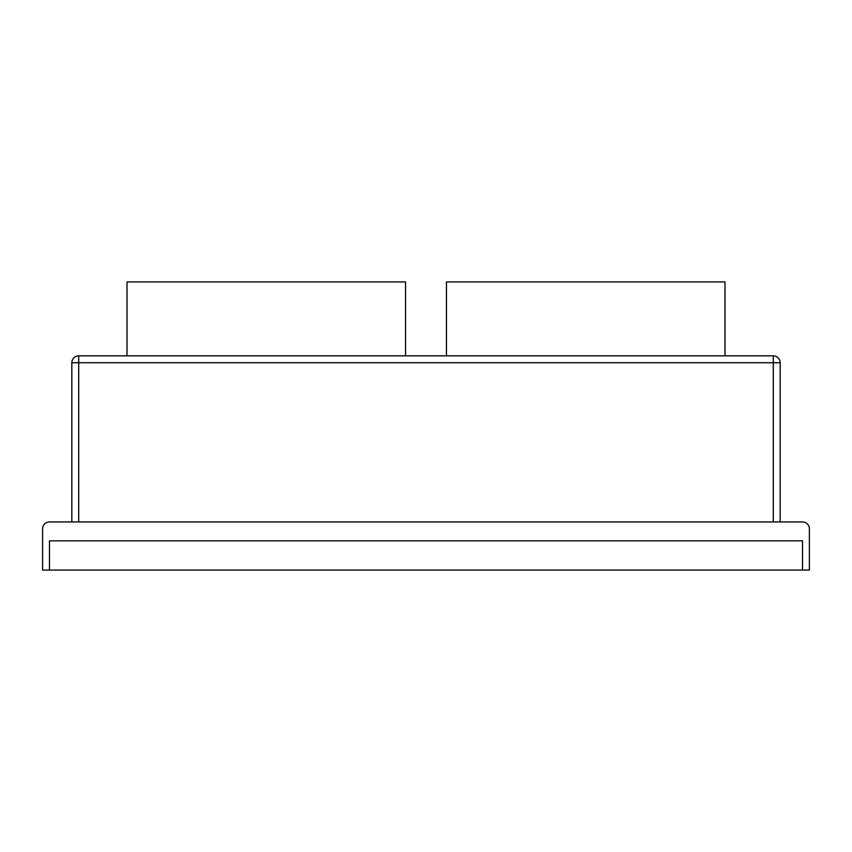 <?xml version="1.0" encoding="UTF-8"?>
<svg xmlns="http://www.w3.org/2000/svg" width="852" height="852" viewBox="0 0 852 852"><rect width="100%" height="100%" fill="white"/><g stroke="black" fill="none" stroke-linecap="round" stroke-linejoin="round"><path stroke-width="1.28" d="M780.176 521.935L780.176 362.728A6.88 6.88 0 0 0 773.297 355.848L78.704 355.848A6.88 6.88 0 0 0 71.824 362.728L71.824 521.935M802.52 570.073L809.4 570.073L809.4 528.815A6.88 6.88 0 0 0 802.52 521.935L49.48 521.935A6.88 6.88 0 0 0 42.6 528.815L42.6 570.073L802.52 570.073L802.52 540.85L49.48 540.85L49.48 570.073M400.387 281.927L132.177 281.927M446.459 355.848L446.459 281.927L724.988 281.927L724.988 355.848M719.823 281.927L451.613 281.927M127.012 355.848L127.012 281.927L405.541 281.927L405.541 355.848M780.176 362.728L78.704 362.728L78.704 355.848M773.297 521.935L773.297 355.848M71.824 362.728L78.704 362.728L78.704 521.935"/></g></svg>
